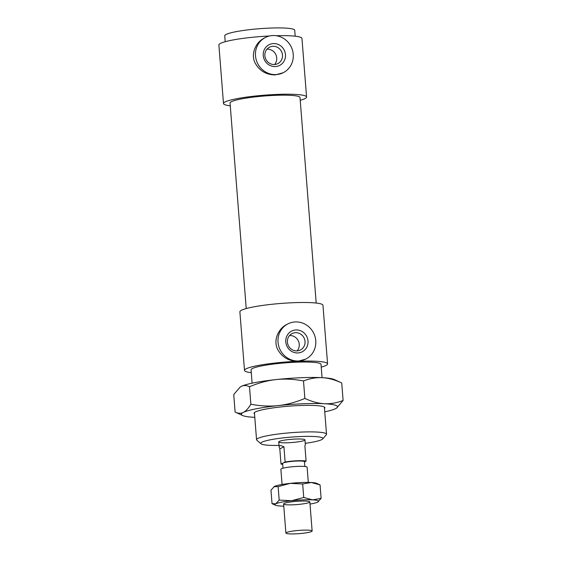 <?xml version="1.0" encoding="UTF-8"?>
<svg xmlns="http://www.w3.org/2000/svg" width="562" height="562" viewBox="0 0 562 562"><rect width="100%" height="100%" fill="white"/><g stroke="black" fill="none" stroke-linecap="round" stroke-linejoin="round"><path stroke-width="0.84" d="M322.679 438.957L326.283 434.805A35.09 4.327 175.5 0 0 326.515 434.25A35.09 4.327 175.5 0 0 301.457 432.073A35.09 4.327 175.5 0 0 256.553 439.751A35.09 4.327 175.5 0 0 256.869 440.264L261.077 443.804A31.142 3.836 -4.5 0 1 300.649 436.534A31.142 3.836 -4.5 0 1 322.679 438.957A31.142 3.836 -4.5 0 1 305.229 443.341M278.998 445.406A31.142 3.836 -4.5 0 1 261.077 443.804M322.061 377.678L321.014 364.387A35.09 4.327 175.5 0 0 295.956 362.209A35.09 4.327 175.5 0 0 251.052 369.894L252.099 383.179M295.563 439.055A13.158 1.623 175.5 0 0 278.724 441.936A13.158 1.623 175.5 0 0 291.966 442.519A13.158 1.623 175.5 0 0 304.955 439.87A13.158 1.623 175.5 0 0 295.563 439.055M275.268 66.569A11.619 11.029 -116.4 0 1 264.288 49.716A11.619 11.029 -116.4 0 1 283.536 48.929A11.619 11.029 -116.4 0 1 275.268 66.569M274.397 64.525A9.21 8.739 -116.4 0 1 265.194 57.577A9.21 8.739 -116.4 0 1 269.584 47.159A9.21 8.739 -116.4 0 1 281.506 51.521A9.21 8.739 -116.4 0 1 277.776 63.661A9.21 8.739 -116.4 0 1 274.397 64.525M266.985 49.175A9.21 8.739 -116.4 0 1 275.738 54.388A9.21 8.739 -116.4 0 1 274.607 64.511M297.804 352.95A11.619 11.029 -116.4 0 1 286.824 336.097A11.619 11.029 -116.4 0 1 306.072 335.31A11.619 11.029 -116.4 0 1 297.804 352.95M296.94 350.906A9.21 8.739 -116.4 0 1 287.73 343.958A9.21 8.739 -116.4 0 1 292.121 333.547A9.21 8.739 -116.4 0 1 304.049 337.903A9.21 8.739 -116.4 0 1 300.319 350.042A9.21 8.739 -116.4 0 1 296.94 350.906M289.528 335.556A9.21 8.739 -116.4 0 1 298.281 340.769A9.21 8.739 -116.4 0 1 297.143 350.892M298.436 360.98A19.74 18.729 63.6 0 0 305.679 359.132A19.74 18.729 63.6 0 0 313.673 333.125A19.74 18.729 63.6 0 0 288.123 323.775A19.74 18.729 63.6 0 0 278.717 346.101A19.74 18.729 63.6 0 0 298.436 360.98M305.679 359.132L297.818 361.289C288.819 361.24 282.089 357.263 277.642 349.36C273.069 340.354 278.232 328.398 287.301 324.19L288.123 323.775M272.823 35.547A19.74 18.729 63.6 0 0 265.58 37.394A19.74 18.729 63.6 0 0 256.181 59.712A19.74 18.729 63.6 0 0 275.9 74.598A19.74 18.729 63.6 0 0 283.143 72.751A19.74 18.729 63.6 0 0 292.549 50.432A19.74 18.729 63.6 0 0 272.823 35.547M283.143 72.751L275.282 74.908C266.276 74.858 259.553 70.882 255.106 62.979C250.526 53.973 255.689 42.017 264.758 37.809L265.58 37.394M321.232 367.148A41.665 5.135 175.5 0 0 327.576 363.874L322.96 305.292A41.665 5.135 175.5 0 0 293.209 302.707A41.665 5.135 175.5 0 0 239.89 311.833L244.498 370.407A41.665 5.135 175.5 0 0 251.27 372.655M327.576 363.874A41.665 5.135 175.5 0 0 297.818 361.289A41.665 5.135 175.5 0 0 244.498 370.407M269.591 35.975A41.665 5.135 175.5 0 0 218.885 44.974L223.493 103.556A41.665 5.135 175.5 0 0 230.272 105.796M300.227 100.289A41.665 5.135 175.5 0 0 306.571 97.015L301.963 38.434A41.665 5.135 175.5 0 0 276.195 35.722M306.571 97.015A41.665 5.135 175.5 0 0 276.813 94.43A41.665 5.135 175.5 0 0 223.493 103.556M295.183 36.193L294.72 30.278A35.09 4.327 175.5 0 0 269.662 28.1A35.09 4.327 175.5 0 0 224.758 35.778L225.229 41.7M316.188 303.051L300.01 97.528A35.09 4.327 175.5 0 0 274.959 95.357A35.09 4.327 175.5 0 0 230.055 103.036L246.226 308.552M304.499 461.943L306.086 461.149L304.892 445.968L305.342 444.781L304.955 439.87M279.813 448.862L279.11 446.846C279.075 445.23 280.677 445.223 283.929 446.818L285.124 462.006L281.007 464.05L279.813 448.862L283.929 446.818M306.086 461.149A13.158 1.623 175.5 0 0 297.27 460.756A13.158 1.623 175.5 0 0 285.124 462.006M304.85 466.488L304.478 461.739A10.966 1.349 175.5 0 0 296.652 461.058A10.966 1.349 175.5 0 0 283.065 463.032A10.966 1.349 175.5 0 0 282.616 463.46L282.988 468.209M281.007 464.05A13.158 1.623 175.5 0 0 282.686 464.353M308.306 482.414L307.112 467.212A13.158 1.623 175.5 0 0 297.712 466.397A13.158 1.623 175.5 0 0 280.874 469.277L282.068 484.472M302.735 530.177A13.158 1.623 175.5 0 0 285.896 533.057A13.158 1.623 175.5 0 0 299.139 533.64A13.158 1.623 175.5 0 0 312.128 530.992A13.158 1.623 175.5 0 0 302.735 530.177M341.738 382.968C334.79 379.764 328.306 378.001 322.279 377.685A48.248 5.943 -4.5 0 1 334.271 379.526L341.738 382.968L343.115 400.474L336.582 408.068M322.279 377.685C316.251 377.362 309.985 378.444 303.494 380.938C293.778 379.111 284.667 378.655 276.153 379.568A48.248 5.943 -4.5 0 1 322.279 377.685M276.153 379.568C267.645 380.481 258.759 382.87 249.493 386.733C246.5 385.258 243.76 385.146 241.281 386.382A48.248 5.943 -4.5 0 1 276.153 379.568M240.269 386.958A48.248 5.943 -4.5 0 1 240.332 386.916A48.248 5.943 -4.5 0 1 241.281 386.382L240.185 387.014L233.736 394.552L235.113 412.065L242.58 415.501A48.248 5.943 175.5 0 0 254.572 417.341A48.248 5.943 175.5 0 0 254.79 417.355M324.752 411.848A48.248 5.943 175.5 0 0 335.577 408.651A48.248 5.943 175.5 0 0 336.519 408.11A48.248 5.943 175.5 0 0 324.33 403.72A48.248 5.943 175.5 0 0 278.204 405.602A48.248 5.943 175.5 0 0 243.325 412.417A48.248 5.943 175.5 0 0 242.58 415.501M235.113 412.065C238.105 413.534 240.845 413.653 243.325 412.417C245.812 411.187 248.32 408.462 250.87 404.24C260.585 406.066 269.697 406.523 278.204 405.602C286.711 404.696 295.605 402.308 304.871 398.444C311.812 401.647 318.303 403.404 324.33 403.72C330.358 404.043 336.617 402.961 343.115 400.474M249.493 386.733L250.87 404.24M303.494 380.938L304.871 398.444M254.523 413.969A35.525 4.377 -4.5 0 1 254.263 412.754A35.525 4.377 -4.5 0 1 289.107 406.164A35.525 4.377 -4.5 0 1 324.548 407.225A35.525 4.377 -4.5 0 1 324.485 408.462M311.215 482.505A21.932 2.705 -4.5 0 1 316.666 483.341L320.059 484.901L311.215 482.505L302.672 483.98L290.245 483.362A21.932 2.705 -4.5 0 1 311.215 482.505M273.933 486.72A21.932 2.705 -4.5 0 1 273.961 486.699A21.932 2.705 -4.5 0 1 274.389 486.453A21.932 2.705 -4.5 0 1 290.245 483.362L278.127 486.615L273.961 486.699M293.006 504.802A13.158 1.623 -4.5 0 1 283.67 503.805A13.158 1.623 -4.5 0 1 296.596 501.339A13.158 1.623 -4.5 0 1 309.753 501.754A13.158 1.623 -4.5 0 1 293.006 504.802M274.389 486.453L270.968 490.169L272.029 503.65L275.759 503.812A21.932 2.705 175.5 0 0 275.422 505.217A21.932 2.705 175.5 0 0 280.874 506.053A21.932 2.705 175.5 0 0 283.775 506.144M272.029 503.65L275.422 505.217M275.759 503.812L279.188 500.096L291.615 500.714A21.932 2.705 175.5 0 0 275.759 503.812M291.615 500.714L303.733 497.461L312.577 499.857A21.932 2.705 175.5 0 0 291.615 500.714M312.577 499.857L321.12 498.382L317.692 502.098A21.932 2.705 175.5 0 0 318.12 501.852A21.932 2.705 175.5 0 0 312.577 499.857M310.013 504.079A21.932 2.705 175.5 0 0 317.692 502.098M302.672 483.98L303.733 497.461M278.127 486.615L279.188 500.096M320.059 484.901L321.12 498.382M254.417 412.599L256.553 439.751M324.379 407.092L326.515 434.25M278.724 441.936L279.11 446.846M283.606 503.988L285.896 533.057M309.845 501.922L312.128 530.992"/></g></svg>
